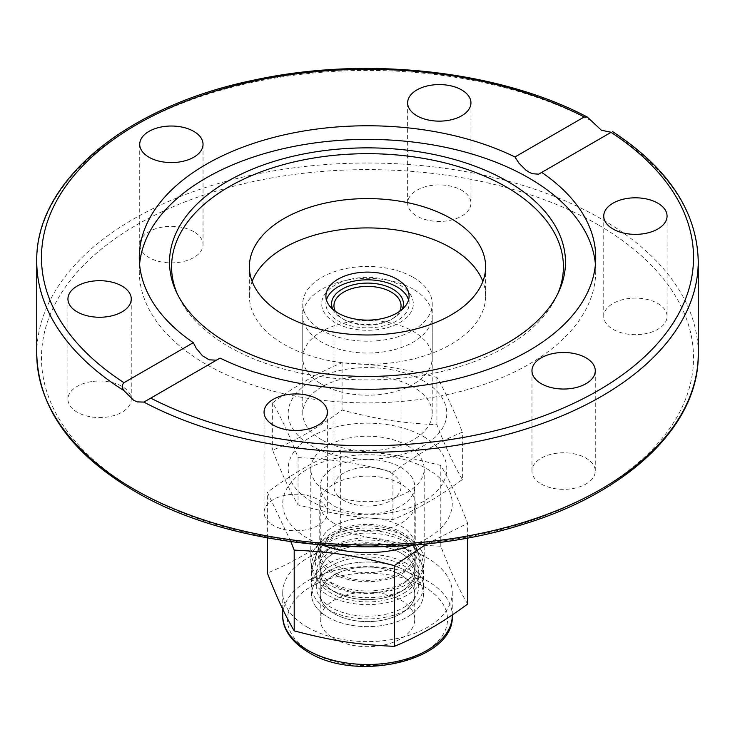 <?xml version="1.0" encoding="UTF-8"?>
<svg xmlns="http://www.w3.org/2000/svg" width="735" height="735" viewBox="0 0 735 735"><rect width="100%" height="100%" fill="white"/><g stroke="black" fill="none" stroke-linecap="round" stroke-linejoin="round"><path stroke-width="0.55" stroke-dasharray="3.67 2.76" d="M557.773 293.743A195.914 113.107 180 0 1 556.818 295.902A195.914 113.107 180 0 1 506.029 346.773A195.914 113.107 180 0 1 316.647 376.026A195.914 113.107 180 0 1 178.182 295.902A195.914 113.107 180 0 1 177.227 293.743M595.414 264.343A228.218 131.758 180 0 1 595.717 271.151A228.218 131.758 180 0 1 528.878 364.312A228.218 131.758 180 0 1 280.164 392.876A228.218 131.758 180 0 1 139.282 271.151A228.218 131.758 180 0 1 139.586 264.343M541.236 483.988A31.66 18.274 0 0 0 575.735 487.957A31.66 18.274 0 0 0 595.276 471.071A31.66 18.274 0 0 0 586.006 458.144A31.66 18.274 0 0 0 551.507 454.184A31.66 18.274 0 0 0 531.965 471.071A31.66 18.274 0 0 0 541.236 483.988M265.133 507.784A31.66 18.274 0 0 0 264.058 512.515A31.66 18.274 0 0 0 291.584 530.633A31.66 18.274 0 0 0 326.294 517.247A31.66 18.274 0 0 0 327.369 512.515A31.66 18.274 0 0 0 299.843 494.389A31.66 18.274 0 0 0 265.133 507.784M643.603 334.048A31.66 18.274 0 0 0 667.068 316.39A31.66 18.274 0 0 0 627.212 298.741A31.66 18.274 0 0 0 603.747 316.39A31.66 18.274 0 0 0 643.603 334.048M469.867 207.895A31.66 18.274 0 0 0 470.942 203.163A31.66 18.274 0 0 0 443.416 185.045A31.66 18.274 0 0 0 408.706 198.432A31.66 18.274 0 0 0 407.631 203.163A31.66 18.274 0 0 0 435.157 221.281A31.66 18.274 0 0 0 469.867 207.895M193.764 231.681A31.66 18.274 0 0 0 159.265 227.721A31.66 18.274 0 0 0 139.724 244.608A31.66 18.274 0 0 0 148.994 257.535A31.66 18.274 0 0 0 183.493 261.495A31.66 18.274 0 0 0 203.035 244.608A31.66 18.274 0 0 0 193.764 231.681M91.397 381.63A31.66 18.274 0 0 0 67.932 399.289A31.66 18.274 0 0 0 107.788 416.938A31.66 18.274 0 0 0 131.253 399.28A31.66 18.274 0 0 0 91.397 381.63M216.457 360.168L220.041 358.092M252.133 281.45A118.124 68.199 0 0 0 249.376 296.113A118.124 68.199 0 0 0 283.976 344.338A118.124 68.199 0 0 0 412.702 359.121A118.124 68.199 0 0 0 485.624 296.113A118.124 68.199 0 0 0 482.867 281.45M408.541 299.972A41.583 24.007 180 0 1 409.083 303.831A41.583 24.007 180 0 1 383.413 326.009A41.583 24.007 180 0 1 338.1 320.8A41.583 24.007 180 0 1 325.917 303.831A41.583 24.007 180 0 1 326.459 299.972M321.728 384.267A64.735 37.375 0 0 0 392.269 392.371A64.735 37.375 0 0 0 432.235 357.835A64.735 37.375 0 0 0 413.272 331.411A64.735 37.375 0 0 0 342.731 323.308A64.735 37.375 0 0 0 302.765 357.835A64.735 37.375 0 0 0 321.728 384.267M413.272 277.398A64.735 37.375 180 0 1 432.235 303.831A64.735 37.375 180 0 1 392.269 338.357A64.735 37.375 180 0 1 321.728 330.254A64.735 37.375 180 0 1 302.765 303.831A64.735 37.375 180 0 1 342.731 269.295A64.735 37.375 180 0 1 413.272 277.398M698.25 261.394A330.75 190.953 0 0 0 611.18 132.272L611.015 132.374M540.253 173.497L612.641 131.657M413.272 289.241A64.735 37.375 0 0 0 392.637 281.229A64.735 37.375 0 0 0 342.363 281.229A64.735 37.375 0 0 0 302.765 315.664A64.735 37.375 0 0 0 321.728 342.097A64.735 37.375 0 0 0 392.269 350.2A64.735 37.375 0 0 0 432.235 315.664A64.735 37.375 0 0 0 413.272 289.241M321.728 439.824A64.735 37.375 180 0 1 302.765 413.392A64.735 37.375 180 0 1 342.731 378.865A64.735 37.375 180 0 1 413.272 386.968A64.735 37.375 180 0 1 432.235 413.392A64.735 37.375 180 0 1 392.269 447.918A64.735 37.375 180 0 1 321.728 439.824M399.904 285.116A45.836 26.46 180 0 1 399.904 322.536A45.836 26.46 180 0 1 335.096 322.536A45.836 26.46 180 0 1 349.704 279.447A45.836 26.46 180 0 1 385.296 279.447A45.836 26.46 180 0 1 399.904 285.116M423.58 436.572A79.306 45.791 180 0 1 423.58 501.325A79.306 45.791 180 0 1 311.419 501.325A79.306 45.791 180 0 1 311.419 436.572A79.306 45.791 180 0 1 423.58 436.572M462.361 479.486C453.89 465.108 445.419 446.852 436.939 424.72C400.667 422.983 378.36 419.538 342.078 410.047C318.935 427.292 295.782 440.651 272.639 450.142C281.11 472.274 289.581 490.53 298.061 504.908C334.333 514.399 356.64 517.844 392.922 519.581C416.065 510.099 439.218 496.731 462.361 479.486L462.361 432.208C439.218 441.689 416.065 455.057 392.922 472.293C356.64 462.802 334.333 459.357 298.061 457.62C289.581 435.487 281.11 417.232 272.639 402.853C295.782 385.609 318.935 372.25 342.078 362.759C378.36 364.496 400.667 367.95 436.939 377.432C445.419 391.81 453.89 410.066 462.361 432.208M423.58 381.015A79.306 45.791 0 0 0 311.419 381.015A79.306 45.791 0 0 0 311.419 445.768A79.306 45.791 0 0 0 423.58 445.768A79.306 45.791 0 0 0 423.58 381.015M327.406 583.912A56.696 32.735 180 0 1 310.804 560.768A56.696 32.735 180 0 1 345.799 530.523A56.696 32.735 180 0 1 407.594 537.616A56.696 32.735 180 0 1 424.196 560.768A56.696 32.735 180 0 1 389.201 591.013A56.696 32.735 180 0 1 327.406 583.912M407.594 445.796A56.696 32.735 0 0 0 345.799 438.703A56.696 32.735 0 0 0 310.804 468.948A56.696 32.735 0 0 0 327.406 492.092A56.696 32.735 0 0 0 389.201 499.194A56.696 32.735 0 0 0 424.196 468.948A56.696 32.735 0 0 0 407.594 445.796M399.61 311.364A33.544 19.367 180 0 1 391.222 319.449A33.544 19.367 180 0 1 343.778 319.449L343.778 319.449A33.544 19.367 180 0 1 335.39 311.364M343.778 500.388A33.544 19.367 180 0 1 333.956 486.699A33.544 19.367 180 0 1 354.665 468.801A33.544 19.367 180 0 1 391.222 473A33.544 19.367 180 0 1 401.044 486.699A33.544 19.367 180 0 1 380.335 504.587A33.544 19.367 180 0 1 343.778 500.388M332.937 309.463A35.914 20.736 0 0 0 342.106 318.485L342.106 318.485A35.914 20.736 0 0 0 392.894 318.485A35.914 20.736 0 0 0 402.063 309.463M334.085 564.627A47.251 27.278 0 0 0 385.581 570.535A47.251 27.278 0 0 0 414.751 545.333A47.251 27.278 0 0 0 413.897 540.17A47.251 27.278 0 0 0 400.915 526.049A47.251 27.278 0 0 0 353.654 519.25A47.251 27.278 0 0 0 321.103 540.17A47.251 27.278 0 0 0 320.249 545.333A47.251 27.278 0 0 0 334.085 564.627M334.085 505.983A47.251 27.278 0 0 0 385.581 511.9A47.251 27.278 0 0 0 414.751 486.699A47.251 27.278 0 0 0 400.915 467.405A47.251 27.278 0 0 0 349.419 461.488A47.251 27.278 0 0 0 320.249 486.699A47.251 27.278 0 0 0 334.085 505.983M404.489 539.407A52.314 30.199 180 0 1 418.867 555.044A52.314 30.199 180 0 1 392.031 587.449A52.314 30.199 180 0 1 330.511 582.12A52.314 30.199 180 0 1 316.133 555.044A52.314 30.199 180 0 1 352.166 531.892A52.314 30.199 180 0 1 404.489 539.407M392.922 472.293L392.922 519.581M298.061 457.62L298.061 504.908M272.639 402.853L272.639 450.142M436.939 377.432L436.939 424.72M342.078 362.759L342.078 410.047M307.561 627.286A84.764 48.942 0 0 0 399.941 637.888A84.764 48.942 0 0 0 452.264 592.676A84.764 48.942 0 0 0 427.439 558.076A84.764 48.942 0 0 0 335.059 547.465A84.764 48.942 0 0 0 282.736 592.676A84.764 48.942 0 0 0 307.561 627.286M467.635 604.032C458.686 588.854 449.746 569.588 440.798 546.224C402.514 544.396 378.957 540.749 340.673 530.734C316.234 548.935 291.804 563.038 267.365 573.052M290.876 541.704L267.365 492.312C291.804 474.112 316.234 460.009 340.673 449.995C378.957 451.823 402.514 455.47 440.798 465.485C449.746 480.662 458.686 499.929 467.635 523.292L426.906 543.808M412.473 545.149A84.764 48.942 0 0 0 427.439 469.068A84.764 48.942 0 0 0 307.561 469.068A84.764 48.942 0 0 0 307.561 538.277A84.764 48.942 0 0 0 322.527 545.149M333.736 523.164A47.747 27.572 180 0 1 319.753 503.668A47.747 27.572 180 0 1 349.226 478.2A47.747 27.572 180 0 1 401.264 484.172A47.747 27.572 180 0 1 415.247 503.668A47.747 27.572 180 0 1 385.774 529.136A47.747 27.572 180 0 1 333.736 523.164M401.264 545.903A47.747 27.572 0 0 0 349.226 539.931A47.747 27.572 0 0 0 319.753 565.399A47.747 27.572 0 0 0 333.736 584.895A47.747 27.572 0 0 0 385.774 590.866A47.747 27.572 0 0 0 415.247 565.399A47.747 27.572 0 0 0 401.264 545.903M334.085 638.697A47.251 27.278 0 0 0 385.581 644.613A47.251 27.278 0 0 0 414.751 619.412A47.251 27.278 0 0 0 400.915 600.118A47.251 27.278 0 0 0 349.419 594.202A47.251 27.278 0 0 0 320.249 619.412A47.251 27.278 0 0 0 334.085 638.697M400.915 575.046A47.251 27.278 180 0 1 414.751 594.33A47.251 27.278 180 0 1 385.581 619.532A47.251 27.278 180 0 1 334.085 613.624A47.251 27.278 180 0 1 320.249 594.33A47.251 27.278 180 0 1 349.419 569.129A47.251 27.278 180 0 1 400.915 575.046M327.939 617.17A55.943 32.303 0 0 0 388.907 624.171A55.943 32.303 0 0 0 423.443 594.33A55.943 32.303 0 0 0 407.061 571.49A55.943 32.303 0 0 0 346.093 564.489A55.943 32.303 0 0 0 311.557 594.33A55.943 32.303 0 0 0 327.939 617.17M327.939 588.239A55.943 32.303 0 0 0 388.907 595.24A55.943 32.303 0 0 0 423.443 565.399A55.943 32.303 0 0 0 407.061 542.559A55.943 32.303 0 0 0 346.093 535.558A55.943 32.303 0 0 0 311.557 565.399A55.943 32.303 0 0 0 327.939 588.239M467.635 537.919L467.635 523.292M440.798 546.224L440.798 465.485M267.365 537.919L267.365 492.312M340.673 530.734L340.673 449.995M327.939 549.504A55.943 32.294 180 0 1 383.89 541.465A55.943 32.294 180 0 1 422.432 566.226A55.943 32.294 180 0 1 407.061 595.175A55.943 32.294 180 0 1 341.27 600.872A55.943 32.294 180 0 1 312.568 566.226A55.943 32.294 180 0 1 327.939 549.504M332.422 532.801A49.612 28.647 180 0 1 382.035 525.663A49.612 28.647 180 0 1 416.212 547.621A49.612 28.647 180 0 1 402.578 573.309A49.612 28.647 180 0 1 344.237 578.353A49.612 28.647 180 0 1 318.788 547.621A49.612 28.647 180 0 1 332.422 532.801M400.915 591.629A47.251 27.278 180 0 1 349.419 597.546A47.251 27.278 180 0 1 320.249 572.345A47.251 27.278 180 0 1 334.085 553.051A47.251 27.278 180 0 1 385.581 547.134A47.251 27.278 180 0 1 414.751 572.345A47.251 27.278 180 0 1 400.915 591.629A47.251 27.278 0 0 0 414.751 572.345A47.251 27.278 0 0 0 385.581 547.134A47.251 27.278 0 0 0 334.085 553.051A47.251 27.278 0 0 0 320.249 572.345A47.251 27.278 0 0 0 349.419 597.546A47.251 27.278 0 0 0 400.915 591.629M400.915 572.345A47.251 27.278 180 0 1 349.419 578.252A47.251 27.278 180 0 1 320.249 553.051A47.251 27.278 180 0 1 334.085 533.766A47.251 27.278 180 0 1 385.581 527.849A47.251 27.278 180 0 1 414.751 553.051A47.251 27.278 180 0 1 400.915 572.345M334.085 575.046A47.251 27.278 0 0 0 320.249 594.33A47.251 27.278 0 0 0 349.419 619.532A47.251 27.278 0 0 0 400.915 613.624A47.251 27.278 0 0 0 414.751 594.33A47.251 27.278 0 0 0 385.581 569.129A47.251 27.278 0 0 0 334.085 575.046M403.717 593.255A51.22 29.575 0 0 0 418.72 572.345A51.22 29.575 0 0 0 387.097 545.021A51.22 29.575 0 0 0 331.283 551.434A51.22 29.575 0 0 0 316.28 572.345A51.22 29.575 0 0 0 347.903 599.659A51.22 29.575 0 0 0 403.717 593.255M403.717 607.523A51.22 29.575 0 0 0 418.72 586.613A51.22 29.575 0 0 0 387.097 559.298A51.22 29.575 0 0 0 331.283 565.702A51.22 29.575 0 0 0 316.28 586.613A51.22 29.575 0 0 0 347.903 613.936A51.22 29.575 0 0 0 403.717 607.523M407.061 609.453A55.943 32.303 0 0 0 423.443 586.613A55.943 32.303 0 0 0 388.907 556.772A55.943 32.303 0 0 0 327.939 563.773A55.943 32.303 0 0 0 311.557 586.613A55.943 32.303 0 0 0 346.093 616.454A55.943 32.303 0 0 0 407.061 609.453M407.061 617.17A55.943 32.303 0 0 0 423.443 594.33A55.943 32.303 0 0 0 388.907 564.489A55.943 32.303 0 0 0 327.939 571.49A55.943 32.303 0 0 0 311.557 594.33A55.943 32.303 0 0 0 346.093 624.171A55.943 32.303 0 0 0 407.061 617.17M36.75 353.976A330.75 190.953 180 0 1 240.924 177.558A330.75 190.953 180 0 1 601.377 218.956A330.75 190.953 180 0 1 698.25 353.976M598.033 224.745A326.028 188.224 0 0 0 136.967 224.745A326.028 188.224 0 0 0 136.967 490.934A326.028 188.224 0 0 0 598.033 490.934A326.028 188.224 0 0 0 598.033 224.745M591.133 120.696A330.75 190.953 0 0 0 234.41 86.574A330.75 190.953 0 0 0 36.75 261.394M282.736 615.553A84.764 48.942 180 0 1 335.059 570.342A84.764 48.942 180 0 1 427.439 580.944A84.764 48.942 180 0 1 452.264 615.553M310.905 652.083A80.041 46.213 0 0 0 424.095 652.083A80.041 46.213 0 0 0 424.095 586.732A80.041 46.213 0 0 0 310.905 586.732A80.041 46.213 0 0 0 310.905 652.083M176.189 291.575L178.182 295.902M595.276 370.762L595.276 471.071M264.058 412.206L264.058 512.515M667.068 216.09L667.068 316.39M470.942 102.854L470.942 203.163M139.724 144.299L139.724 244.608M67.932 298.98L67.932 399.28M139.282 257.535L139.282 271.151M249.376 266.787L249.376 296.113M409.083 303.831L409.083 296.113M432.235 357.835L432.235 303.831M302.765 303.831L302.765 357.835M325.917 296.113L325.917 303.831M485.624 296.113L485.624 266.787M146.118 401.053L218.368 359.332M595.717 271.151L595.717 257.535M131.253 399.28L131.253 298.98M203.035 244.608L203.035 144.299M407.631 203.163L407.631 102.854M603.747 316.39L603.747 216.09M327.369 512.515L327.369 412.206M531.965 471.071L531.965 370.762M556.818 295.902L558.811 291.575M302.765 413.392L302.765 315.664M310.804 468.948L310.804 560.768M333.956 305.76L333.956 486.699M342.106 318.485L343.778 319.449M414.751 545.333L414.751 486.699M418.867 555.044L413.897 540.17M321.103 540.17L316.133 555.044M320.249 486.699L320.249 545.333M391.222 319.449L392.894 318.485M401.044 486.699L401.044 305.76M424.196 468.948L424.196 560.768M349.704 279.447L342.363 281.229M385.296 279.447L392.637 281.229M432.235 413.392L432.235 315.664M452.264 614.873L452.264 592.676M319.753 503.668L319.753 565.399M414.751 619.412L414.751 553.051M423.443 586.613L423.443 565.399M311.557 565.399L311.557 586.613M320.249 553.051L320.249 619.412M415.247 565.399L415.247 503.668M282.736 609.14L282.736 592.676M416.212 547.621L422.432 566.226M318.788 547.621L312.568 566.226M418.72 586.613L418.72 572.345M316.28 586.613L316.28 572.345"/><path stroke-width="1.1" d="M601.377 130.224L611.189 132.272L541.686 172.394A228.218 131.758 180 0 1 595.717 257.535A228.218 131.758 180 0 1 528.878 350.696A228.218 131.758 180 0 1 220.041 358.092L143.867 402.082L137.298 401.898L133.623 400.272L123.82 390.505C121.835 387.4 121.891 384.8 123.985 382.687L193.314 342.666A228.218 131.758 180 0 1 139.282 257.535A228.218 131.758 180 0 1 206.122 164.364A228.218 131.758 180 0 1 514.959 156.968L584.279 116.938L587.366 117.076L601.377 130.224M507.49 342.988A197.981 114.302 180 0 1 316.114 372.544A197.981 114.302 180 0 1 176.189 291.575A197.981 114.302 180 0 1 227.51 181.334A197.981 114.302 180 0 1 466.358 163.133A197.981 114.302 180 0 1 558.811 291.575A197.981 114.302 180 0 1 507.49 342.988M177.227 293.743A195.914 113.107 180 0 1 228.971 186.809A195.914 113.107 180 0 1 463.647 168.242A195.914 113.107 180 0 1 557.773 293.743M139.586 264.343A228.218 131.758 180 0 1 206.122 177.98A228.218 131.758 180 0 1 449.361 148.158A228.218 131.758 180 0 1 595.414 264.343M586.006 357.835A31.66 18.274 180 0 1 595.276 370.762A31.66 18.274 180 0 1 575.735 387.648A31.66 18.274 180 0 1 541.236 383.688A31.66 18.274 180 0 1 531.965 370.762A31.66 18.274 180 0 1 551.507 353.875A31.66 18.274 180 0 1 586.006 357.835M326.294 416.938A31.66 18.274 180 0 1 291.584 430.324A31.66 18.274 180 0 1 264.058 412.206A31.66 18.274 180 0 1 265.133 407.475A31.66 18.274 180 0 1 299.843 394.089A31.66 18.274 180 0 1 327.369 412.206A31.66 18.274 180 0 1 326.294 416.938M627.212 198.432A31.66 18.274 180 0 1 667.068 216.09A31.66 18.274 180 0 1 643.603 233.739A31.66 18.274 180 0 1 603.747 216.09A31.66 18.274 180 0 1 627.212 198.432M408.706 98.122A31.66 18.274 180 0 1 443.416 84.736A31.66 18.274 180 0 1 470.942 102.854A31.66 18.274 180 0 1 469.867 107.586A31.66 18.274 180 0 1 435.157 120.981A31.66 18.274 180 0 1 407.631 102.854A31.66 18.274 180 0 1 408.706 98.122M148.994 157.226A31.66 18.274 180 0 1 139.724 144.299A31.66 18.274 180 0 1 159.265 127.412A31.66 18.274 180 0 1 193.764 131.381A31.66 18.274 180 0 1 203.035 144.299A31.66 18.274 180 0 1 183.493 161.185A31.66 18.274 180 0 1 148.994 157.226M107.788 316.629A31.66 18.274 180 0 1 67.932 298.98A31.66 18.274 180 0 1 91.397 281.321A31.66 18.274 180 0 1 131.253 298.98A31.66 18.274 180 0 1 107.788 316.629M193.314 342.666L196.291 348.39L202.548 355.841L209.236 359.847L216.457 360.168M283.976 315.012A118.124 68.199 180 0 1 249.376 266.787A118.124 68.199 180 0 1 322.298 203.779A118.124 68.199 180 0 1 451.024 218.571A118.124 68.199 180 0 1 485.624 266.787A118.124 68.199 180 0 1 412.702 329.794A118.124 68.199 180 0 1 283.976 315.012M482.867 281.45A118.124 68.199 0 0 0 451.024 247.888A118.124 68.199 0 0 0 334.361 230.652A118.124 68.199 0 0 0 252.133 281.45M326.459 299.972A41.583 24.007 180 0 1 354.739 280.981A41.583 24.007 180 0 1 396.9 286.852A41.583 24.007 180 0 1 408.541 299.972M396.9 279.135A41.583 24.007 180 0 1 409.083 296.113A41.583 24.007 180 0 1 383.413 318.292A41.583 24.007 180 0 1 338.1 313.082A41.583 24.007 180 0 1 325.917 296.113A41.583 24.007 180 0 1 351.587 273.935A41.583 24.007 180 0 1 396.9 279.135M541.686 172.394L538.7 174.158L532.443 173.726L529.126 172.229L525.764 169.987L518.938 163.133L514.959 156.968M335.39 311.364A33.544 19.367 180 0 1 333.956 305.76A33.544 19.367 180 0 1 354.665 287.863A33.544 19.367 180 0 1 391.222 292.061A33.544 19.367 180 0 1 401.044 305.76A33.544 19.367 180 0 1 399.61 311.364M402.063 309.463A35.914 20.736 0 0 0 392.894 289.167A35.914 20.736 0 0 0 349.336 285.943A35.914 20.736 0 0 0 332.937 309.463M267.365 537.919L267.365 573.052C276.314 596.416 285.254 615.691 294.202 630.869C332.486 640.883 356.043 644.521 394.327 646.359C418.766 636.345 443.196 622.233 467.635 604.032L467.635 537.919M426.906 543.808L394.327 565.619C356.043 555.596 332.486 551.957 294.202 550.12L290.876 541.704M322.527 545.149A84.764 48.942 0 0 0 412.473 545.149M394.327 646.359L394.327 565.619M294.202 630.869L294.202 550.12M143.867 402.082A330.75 190.953 0 0 0 500.59 436.204A330.75 190.953 0 0 0 698.25 261.394C697.019 211.515 668.473 168.269 612.641 131.657M698.25 261.394L698.25 353.976A330.75 190.953 180 0 1 494.076 530.404A330.75 190.953 180 0 1 133.623 489.005A330.75 190.953 180 0 1 36.75 353.976L36.75 261.394A330.75 190.953 0 0 0 123.82 390.505M611.015 132.374A326.028 188.224 180 0 1 598.033 390.625A326.028 188.224 180 0 1 150.721 398.122M123.985 382.687A326.028 188.224 180 0 1 136.967 124.435A326.028 188.224 180 0 1 584.279 116.938M282.736 615.553C282.268 625.43 288.111 640.102 308.544 652.322C357.063 682.962 455.094 660.462 452.264 615.553A84.764 48.942 180 0 1 399.941 660.765A84.764 48.942 180 0 1 307.561 650.153A84.764 48.942 180 0 1 282.736 615.553L282.736 609.14M698.25 353.976C699.251 425.023 628.443 492.569 522.649 524.478C398.958 564.048 233.427 549.945 134.606 491.173C70.964 453.532 38.349 407.796 36.75 353.976M587.366 117.076C498.964 70.404 365.736 55.685 254.034 80.097C126.76 106.024 35.188 181.003 36.75 261.394M452.264 615.553L452.264 614.873"/></g></svg>
